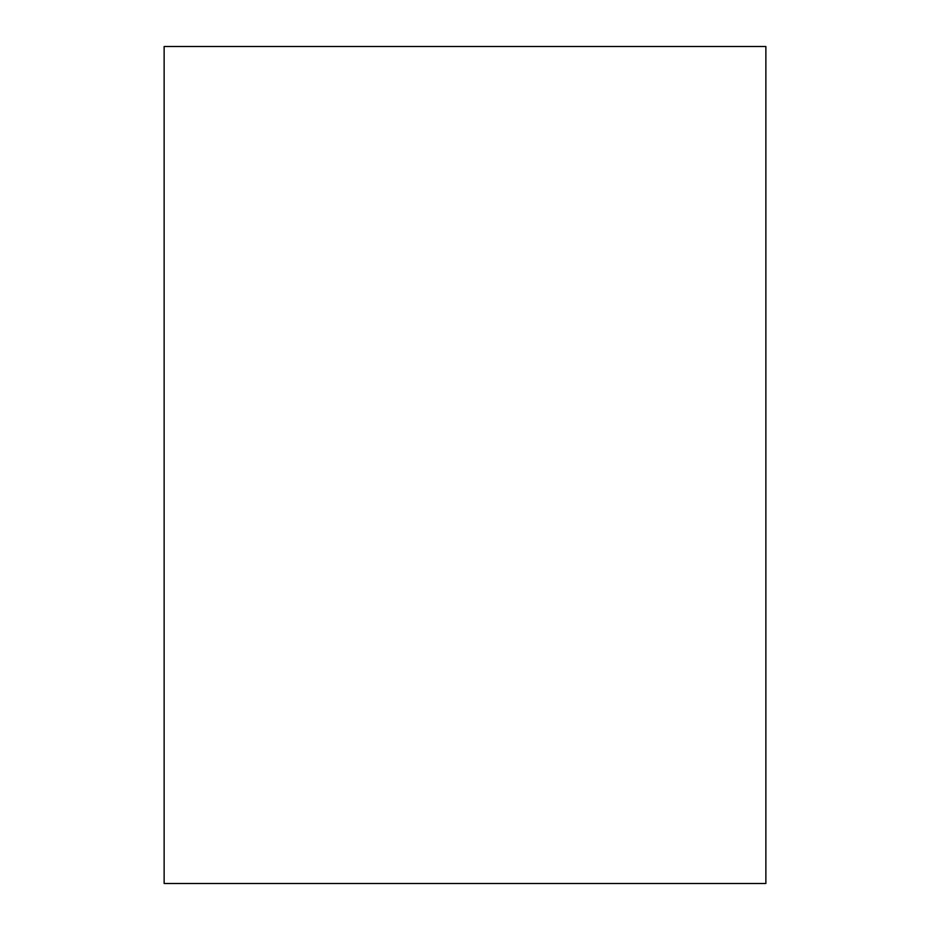 <?xml version="1.0" encoding="UTF-8"?>
<svg xmlns="http://www.w3.org/2000/svg" width="930" height="930" viewBox="0 0 930 930"><rect width="100%" height="100%" fill="white"/><g stroke="black" fill="none" stroke-linecap="round" stroke-linejoin="round"><path stroke-width="1.4" d="M765.867 46.5L164.133 46.5L164.133 883.5L765.867 883.5L765.867 46.5"/></g></svg>
